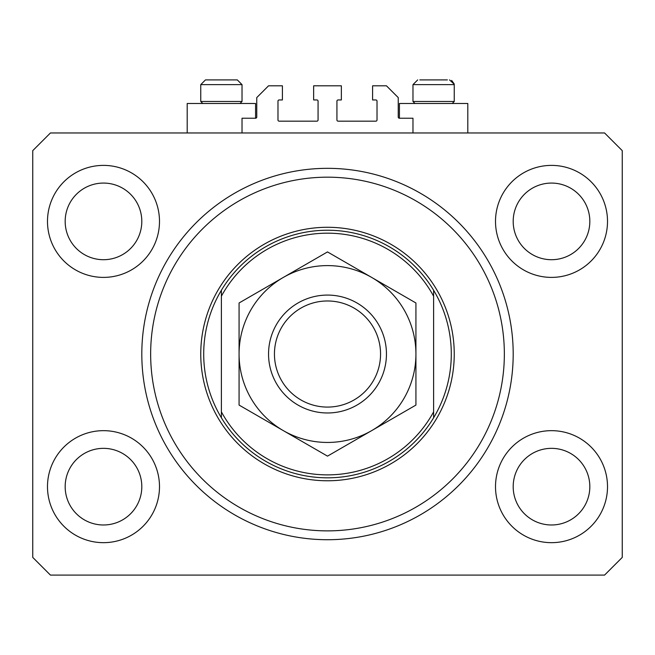 <?xml version="1.0" encoding="UTF-8"?>
<svg xmlns="http://www.w3.org/2000/svg" width="655" height="655" viewBox="0 0 655 655"><rect width="100%" height="100%" fill="white"/><g stroke="black" fill="none" stroke-linecap="round" stroke-linejoin="round"><path stroke-width="0.98" d="M412.977 132.965L412.977 118.228L399.419 118.228A1.179 1.179 0 0 1 398.24 117.049L398.24 97.595L386.45 85.805L372.597 85.805L372.597 99.953L375.839 99.953A1.179 1.179 0 0 1 377.018 101.132L377.018 119.996A1.179 1.179 0 0 1 375.839 121.175L338.111 121.175A1.179 1.179 0 0 1 336.932 119.996L336.932 101.132A1.179 1.179 0 0 1 338.111 99.953L341.353 99.953L341.353 85.805L313.647 85.805L313.647 99.953L316.889 99.953A1.179 1.179 0 0 1 318.068 101.132L318.068 119.996A1.179 1.179 0 0 1 316.889 121.175L279.161 121.175A1.179 1.179 0 0 1 277.982 119.996L277.982 101.132A1.179 1.179 0 0 1 279.161 99.953L282.403 99.953L282.403 85.805L268.55 85.805L256.76 97.595L256.76 117.049A1.179 1.179 0 0 1 255.581 118.228L242.023 118.228L242.023 132.965M47.487 486.665A56.003 56.003 0 0 0 103.49 542.667A56.003 56.003 0 0 0 159.493 486.665A56.003 56.003 0 0 0 103.49 430.662A56.003 56.003 0 0 0 47.487 486.665M495.508 486.665A56.003 56.003 0 0 0 551.51 542.667A56.003 56.003 0 0 0 607.512 486.665A56.003 56.003 0 0 0 551.51 430.662A56.003 56.003 0 0 0 495.508 486.665M495.508 221.39A56.003 56.003 0 0 0 551.51 277.392A56.003 56.003 0 0 0 607.512 221.39A56.003 56.003 0 0 0 551.51 165.387A56.003 56.003 0 0 0 495.508 221.39M47.487 221.39A56.003 56.003 0 0 0 103.49 277.392A56.003 56.003 0 0 0 159.493 221.39A56.003 56.003 0 0 0 103.49 165.387A56.003 56.003 0 0 0 47.487 221.39M467.801 132.965L467.801 103.49L399.419 103.49L399.419 118.228M187.199 132.965L187.199 103.49L255.581 103.49L255.581 118.228M141.807 354.027A185.692 185.692 0 0 0 327.5 539.72A185.692 185.692 0 0 0 513.192 354.027A185.692 185.692 0 0 0 327.5 168.335A185.692 185.692 0 0 0 141.807 354.027M65.172 221.39A38.317 38.317 0 0 0 103.49 259.707A38.317 38.317 0 0 0 141.807 221.39A38.317 38.317 0 0 0 103.49 183.072A38.317 38.317 0 0 0 65.172 221.39M513.192 221.39A38.317 38.317 0 0 0 551.51 259.707A38.317 38.317 0 0 0 589.827 221.39A38.317 38.317 0 0 0 551.51 183.072A38.317 38.317 0 0 0 513.192 221.39M513.192 486.665A38.317 38.317 0 0 0 551.51 524.983A38.317 38.317 0 0 0 589.827 486.665A38.317 38.317 0 0 0 551.51 448.348A38.317 38.317 0 0 0 513.192 486.665M65.172 486.665A38.317 38.317 0 0 0 103.49 524.983A38.317 38.317 0 0 0 141.807 486.665A38.317 38.317 0 0 0 103.49 448.348A38.317 38.317 0 0 0 65.172 486.665M50.435 575.09L604.565 575.09L622.25 557.405L622.25 150.65L604.565 132.965L50.435 132.965L32.75 150.65L32.75 557.405L50.435 575.09M202.763 103.49L200.757 101.484L242.023 101.484L242.023 84.626L237.306 79.91L231.706 79.91M237.306 79.91L242.023 84.626L200.757 84.626L205.474 79.91L211.074 79.91M447.398 79.91L419.822 79.91M451.475 101.484L454.242 101.484L454.242 84.626L412.977 84.626L417.694 79.91L412.977 84.626L412.977 101.484L451.475 101.484M200.757 101.484L200.757 84.626L205.474 79.91L235.178 79.91M504.35 354.027A176.85 176.85 0 0 0 327.5 177.178A176.85 176.85 0 0 0 150.65 354.027A176.85 176.85 0 0 0 327.5 530.877A176.85 176.85 0 0 0 504.35 354.027M451.295 354.027A123.795 123.795 0 0 0 433.61 290.263L433.61 296.191A120.847 120.847 0 0 0 221.39 296.191L221.39 411.864A120.847 120.847 0 0 0 433.61 411.864L433.61 417.792A123.795 123.795 0 0 0 451.295 354.027M221.39 290.263A123.795 123.795 0 0 0 221.39 417.792A123.795 123.795 0 0 0 433.61 417.792L433.61 290.263A123.795 123.795 0 0 0 221.39 290.263L221.39 296.191L221.39 290.263M221.39 411.864L221.39 417.792L221.39 411.864M380.555 354.027A53.055 53.055 0 0 0 327.5 300.973A53.055 53.055 0 0 0 274.445 354.027A53.055 53.055 0 0 0 327.5 407.082A53.055 53.055 0 0 0 380.555 354.027M268.55 354.027A58.95 58.95 0 0 1 327.5 295.077A58.95 58.95 0 0 1 386.45 354.027A58.95 58.95 0 0 1 327.5 412.977A58.95 58.95 0 0 1 268.55 354.027M239.075 360.356L239.075 363.484M239.075 369.674L239.075 372.744M239.075 384.796L239.075 390.716M239.075 393.639L239.075 405.077L283.287 430.605A88.425 88.425 0 0 0 415.925 354.027A88.425 88.425 0 0 0 283.287 277.45A88.425 88.425 0 0 0 283.287 430.605L327.5 456.134L415.925 405.077L415.925 302.978L327.5 251.921L239.075 302.978L239.075 405.077M415.925 347.699L415.925 344.571M415.925 338.381L415.925 335.311M415.925 326.255L415.925 317.339M415.925 314.416L415.925 302.978M415.925 405.077L415.925 354.027M239.075 302.978L239.075 354.027M454.242 354.027A126.743 126.743 0 0 1 327.5 480.77A126.743 126.743 0 0 1 200.757 354.027A126.743 126.743 0 0 1 327.5 227.285A126.743 126.743 0 0 1 454.242 354.027M449.526 79.91L454.226 84.2M454.185 83.922L451.663 80.418M452.237 103.49L454.242 101.484M414.983 103.49L412.977 101.484M240.017 103.49L242.023 101.484"/></g></svg>

